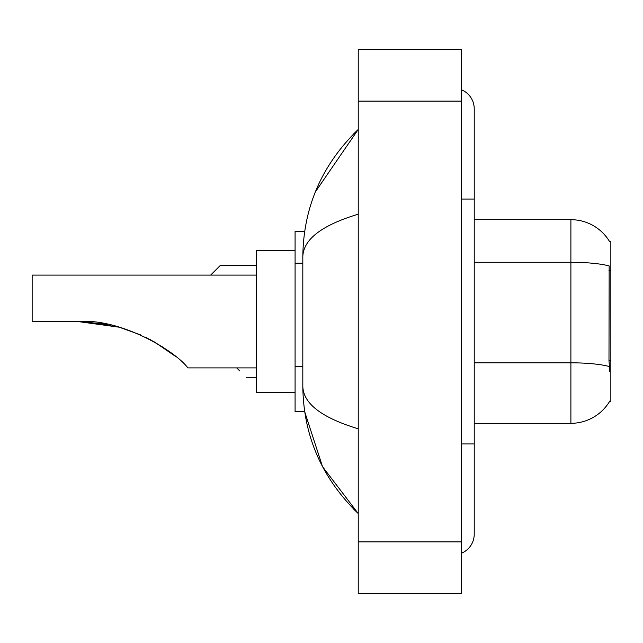 <?xml version="1.0" encoding="UTF-8"?>
<svg xmlns="http://www.w3.org/2000/svg" width="643" height="643" viewBox="0 0 643 643"><rect width="100%" height="100%" fill="white"/><g stroke="black" fill="none" stroke-linecap="round" stroke-linejoin="round"><path stroke-width="0.96" d="M474.229 423.319L570.896 423.319A45.106 45.106 0 0 0 609.813 401.023L609.58 401.409L610.85 401.409L610.85 241.591L609.677 241.752A45.106 45.106 0 0 0 570.896 219.681A45.106 45.106 0 0 1 609.58 241.591A45.106 45.106 0 0 0 570.896 219.681L474.229 219.681M304.694 231.279L295.081 231.279L295.081 411.721L304.694 411.721L322.521 466.641L358.231 513.54C321.838 478.207 303.359 435.761 302.813 386.202C303.223 403.555 321.701 417.749 358.231 428.801M461.344 443.943L474.229 443.943L474.229 108.836A20.624 20.624 0 0 0 461.344 89.723A20.624 20.624 0 0 1 474.229 108.836A20.624 20.624 0 0 0 461.344 89.723M461.344 553.277A20.624 20.624 0 0 0 474.229 534.164A20.624 20.624 0 0 1 461.344 553.277A20.624 20.624 0 0 0 474.229 534.164A20.624 20.624 0 0 1 461.344 553.277M358.231 214.199C321.781 225.187 303.303 239.389 302.813 256.798L302.813 386.202M358.231 593.449L461.344 593.449L461.344 49.551L358.231 49.551L358.231 593.449M302.813 256.798C303.359 207.231 321.838 164.785 358.231 129.46L315.359 191.911M609.813 371.767L608.985 360.57L609.162 265.969A45.106 7.837 180 0 0 570.896 262.28L570.896 219.681A45.106 45.106 0 0 1 609.677 241.752M236.696 367.9L239.654 370.866M210.655 275.1L220.324 265.43L210.655 275.1L220.324 265.43L210.655 275.1L220.324 265.43L210.655 275.1L220.324 265.43L210.655 275.1L220.324 265.43L256.412 265.43M213.878 271.876L220.324 265.43M119.252 327.207L140.303 334.762L119.252 327.207L83.558 321.613L119.252 327.207L77.642 321.5C120.056 317.988 173.385 349.872 187 366.799L188.102 367.9L256.412 367.9M146.25 337.551L163.089 347.252L146.25 337.551M295.081 250.609L256.412 250.609L256.412 392.391L295.081 392.391M256.412 275.1L32.15 275.1L32.15 321.5L77.642 321.5M79.828 321.516L107.494 324.41M150.374 339.673L167.421 350.234L175.378 356.302L154.424 341.907M610.85 270.349L608.985 270.349M610.85 360.57L608.985 360.57M302.813 263.228L295.081 263.228M302.813 366.341L295.081 366.341M461.344 199.057L474.229 199.057M358.231 541.896L461.344 541.896M358.231 101.104L461.344 101.104M570.896 423.319L570.896 262.28L474.229 262.28M609.307 366.542A45.106 7.837 180 0 0 570.896 362.813L474.229 362.813M474.229 443.943L474.229 534.164M358.231 129.46L353.746 133.792M358.231 513.54L353.746 509.208M246.1 377.304L256.412 377.304"/></g></svg>
